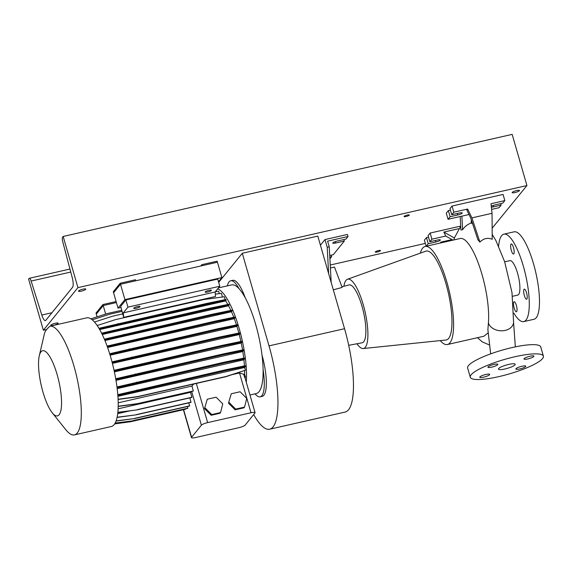 <?xml version="1.0" encoding="UTF-8"?>
<svg xmlns="http://www.w3.org/2000/svg" width="572" height="572" viewBox="0 0 572 572"><rect width="100%" height="100%" fill="white"/><g stroke="black" fill="none" stroke-linecap="round" stroke-linejoin="round"><path stroke-width="0.86" d="M498.684 368.547A8.694 1.737 163.9 0 0 498.491 369.104A8.694 1.737 163.9 0 0 506.156 368.683A8.694 1.737 163.9 0 0 515.007 364.836A8.694 1.737 163.9 0 0 515.2 364.285A8.694 1.737 163.9 0 0 507.536 364.7A8.694 1.737 163.9 0 0 498.684 368.547M511.304 250.336A5.162 1.394 77.2 0 1 511.254 243.951A5.162 1.394 77.2 0 1 513.492 247.633A5.162 1.394 77.2 0 1 513.542 254.018A5.162 1.394 77.2 0 1 511.304 250.336M514.171 308.115A5.162 1.394 77.2 0 1 514.121 301.73A5.162 1.394 77.2 0 1 516.359 305.412A5.162 1.394 77.2 0 1 516.409 311.797A5.162 1.394 77.2 0 1 514.171 308.115M524.352 295.552A5.162 1.394 77.2 0 1 524.302 289.167A5.162 1.394 77.2 0 1 526.547 292.857A5.162 1.394 77.2 0 1 526.597 299.242A5.162 1.394 77.2 0 1 524.352 295.552M479.887 376.919A5.162 1.037 163.9 0 0 479.772 377.248A5.162 1.037 163.9 0 0 484.327 376.998A5.162 1.037 163.9 0 0 489.582 374.717A5.162 1.037 163.9 0 0 489.696 374.388A5.162 1.037 163.9 0 0 485.142 374.639A5.162 1.037 163.9 0 0 479.887 376.919M515.965 368.718A5.162 1.037 163.9 0 0 515.851 369.047A5.162 1.037 163.9 0 0 520.406 368.797A5.162 1.037 163.9 0 0 525.661 366.516A5.162 1.037 163.9 0 0 525.775 366.187A5.162 1.037 163.9 0 0 521.221 366.43A5.162 1.037 163.9 0 0 515.965 368.718M524.109 358.673A5.162 1.037 163.9 0 0 523.995 359.002A5.162 1.037 163.9 0 0 528.549 358.751A5.162 1.037 163.9 0 0 533.805 356.47A5.162 1.037 163.9 0 0 533.919 356.134A5.162 1.037 163.9 0 0 529.365 356.385A5.162 1.037 163.9 0 0 524.109 358.673M488.038 366.874A5.162 1.037 163.9 0 0 487.923 367.203A5.162 1.037 163.9 0 0 492.471 366.952A5.162 1.037 163.9 0 0 497.726 364.671A5.162 1.037 163.9 0 0 497.84 364.343A5.162 1.037 163.9 0 0 493.286 364.586A5.162 1.037 163.9 0 0 488.038 366.874M488.016 332.954L483.926 336.229L447.426 344.53A50.272 13.606 77.2 0 1 440.233 340.605M343.886 286.293A35.543 9.617 77.2 0 1 347.483 279.258A35.543 9.617 77.2 0 1 363.199 304.54A35.543 9.617 77.2 0 1 363.234 348.541A35.543 9.617 77.2 0 1 356.949 343.758M347.483 279.258L425.782 251.172A45.574 12.334 77.2 0 1 445.938 283.59A45.574 12.334 77.2 0 1 445.981 340.011L363.234 348.541M341.927 286.808L349.013 284.928A29.658 8.029 77.2 0 1 361.954 306.077A29.658 8.029 77.2 0 1 362.162 342.771L348.698 345.324M420.341 253.124A50.272 13.606 77.2 0 1 425.132 246.482A50.272 13.606 77.2 0 1 446.939 282.361A50.272 13.606 77.2 0 1 447.426 344.53M490.662 353.868L487.887 329.615L488.409 322.951A50.272 13.606 -102.8 0 0 481.981 274.396A50.272 13.606 -102.8 0 0 460.181 238.51L425.132 246.482M504.69 261.833L509.917 260.646A17.668 4.783 77.2 0 1 517.574 273.259A17.668 4.783 77.2 0 1 517.746 295.095L512.526 296.289M498.612 246.067A44.838 12.134 77.2 0 1 503.889 234.148A44.838 12.134 77.2 0 1 523.337 266.152A44.838 12.134 77.2 0 1 523.773 321.6A44.838 12.134 77.2 0 1 513.863 313.134M503.889 234.148L514.092 231.832A44.838 12.134 77.2 0 1 533.54 263.828A44.838 12.134 77.2 0 1 533.976 319.276L523.773 321.6M491.276 206.27A3.804 0.765 -16.1 0 1 495.109 204.883L502.759 203.146L504.833 200.586L490.998 203.732L492.042 213.313L471.929 217.882L479.915 242.092C483.547 238.388 487.644 237.452 492.213 239.296L492.042 213.313M320.427 245.181L324.982 239.568L347.433 234.463L348.019 236.515L345.946 239.067L337.273 241.041A3.804 0.765 163.9 0 0 332.897 242.85A3.804 0.765 163.9 0 0 332.811 243.093A3.804 0.765 163.9 0 0 335.657 243.028L344.33 241.055L333.269 254.697L329.715 255.505M543.4 356.142L540.74 346.932A38.045 7.615 163.9 0 0 507.192 348.77A38.045 7.615 163.9 0 0 468.475 365.601A38.045 7.615 163.9 0 0 467.631 368.032L470.291 377.241A38.045 7.615 163.9 0 0 503.839 375.411A38.045 7.615 163.9 0 0 542.563 358.572A38.045 7.615 163.9 0 0 543.4 356.142A38.045 7.615 163.9 0 0 509.852 357.979A38.045 7.615 163.9 0 0 471.128 374.81A38.045 7.615 163.9 0 0 470.291 377.241M343.894 239.539L344.33 241.055M329.801 257.107L331.66 256.685L331.217 255.162M324.982 239.568L327.198 247.247L328.635 273.63M348.019 236.515L327.613 241.155L329.236 246.782L331.188 282.461M327.198 247.247L329.236 246.782M331.66 256.685L329.894 258.859M479.915 242.092L477.87 239.697L470.749 218.118L466.845 210.038L467.646 209.045L453.81 212.183L451.737 214.743L459.395 213.006A3.804 0.765 -16.1 0 1 462.24 212.941A3.804 0.765 -16.1 0 1 457.779 214.993L450.128 216.731L448.055 219.29L446.282 213.149L448.355 210.596L450.407 210.124M504.833 200.586L503.067 194.444L452.044 206.049L449.971 208.601L451.737 214.743M450.128 216.731L448.355 210.596M453.81 212.183L452.044 206.049M467.646 209.045L471.929 217.882M491.613 209.388L499.077 207.693L501.151 205.133L493.493 206.871A3.804 0.765 -16.1 0 1 491.369 207.164M501.151 205.133L500.707 203.611M448.055 219.29L461.89 216.144L462.591 229.758C464.5 226.762 467.353 224.496 471.156 222.966L471.364 219.963M471.156 222.966A64.536 17.46 77.2 0 1 472.651 223.867M469.011 214.529L461.89 216.144M462.591 229.758L460.882 229.951L460.188 216.531M441.134 242.843L440.797 242.149L450.693 239.897L450.9 240.619M428.514 237.123L426.462 237.587L424.388 240.147L426.147 246.246M460.689 226.097L430.151 233.04L428.071 235.6L429.844 241.742L437.501 239.997A3.804 0.765 -16.1 0 1 440.347 239.94A3.804 0.765 -16.1 0 1 435.885 241.992L428.235 243.729L426.197 246.239M428.235 243.729L426.462 237.587M453.06 240.133L445.752 236.036L431.917 239.182L429.844 241.742M431.917 239.182L430.151 233.04M440.797 242.149L440.032 243.093M450.693 239.897L451.301 239.146M445.752 236.036L443.836 232.068L454.375 237.973L460.696 226.276M458.587 228.714L443.836 232.068M330.394 267.989L334.484 267.06L342.156 287.416L333.312 289.825M218.676 282.389L242.292 253.267L317.803 236.1L344.537 328.707A67.396 18.24 77.2 0 1 345.188 412.047L269.677 429.214A67.396 18.24 77.2 0 1 253.682 414.586M242.292 253.267L269.019 345.874A67.396 18.24 77.2 0 1 269.677 429.214M227.327 285.878A33.698 9.116 77.2 0 1 230.702 280.788L232.74 280.323A33.698 9.116 77.2 0 1 245.238 297.805M262.033 355.219A33.698 9.116 77.2 0 1 262.205 396.353L260.16 396.818A33.698 9.116 77.2 0 1 255.048 393.836M230.702 280.788A33.698 9.116 77.2 0 1 238.996 288.638M263.113 369.834A33.698 9.116 77.2 0 1 260.16 396.818M42.957 392.049A33.426 9.045 -102.8 0 0 52.224 412.762A33.426 9.045 -102.8 0 0 61.24 408.344A33.426 9.045 -102.8 0 0 57.129 374.574A33.426 9.045 -102.8 0 0 39.275 355.82A33.426 9.045 -102.8 0 0 42.957 392.049M52.224 412.762L65.751 429.643A55.713 15.072 -102.8 0 0 74.467 434.892A55.713 15.072 -102.8 0 0 73.931 366.001A55.713 15.072 -102.8 0 0 49.943 326.204L86.851 317.817A55.713 15.072 -102.8 0 1 110.832 357.614A55.713 15.072 -102.8 0 1 111.376 426.498L74.467 434.892M49.943 326.204C47.219 328.578 45.495 330.709 44.759 332.604A55.713 15.072 -102.8 0 0 44.173 334.742L39.275 355.82M249.971 394.987L256.277 393.557A55.713 15.072 -102.8 0 0 255.734 324.667A55.713 15.072 -102.8 0 0 231.753 284.877L218.447 287.902M246.275 382.182A55.713 15.072 -102.8 0 0 239.153 328.442A55.713 15.072 -102.8 0 0 217.639 288.889M211.361 290.476A3.26 0.651 -16.1 0 1 208.044 291.92A3.26 0.651 -16.1 0 1 205.169 292.077A3.26 0.651 -16.1 0 1 205.241 291.87A3.26 0.651 -16.1 0 1 208.558 290.426A3.26 0.651 -16.1 0 1 211.433 290.269A3.26 0.651 -16.1 0 1 211.361 290.476M139.933 306.721A3.26 0.651 -16.1 0 1 136.615 308.158A3.26 0.651 -16.1 0 1 133.734 308.315A3.26 0.651 -16.1 0 1 133.805 308.108A3.26 0.651 -16.1 0 1 137.13 306.663A3.26 0.651 -16.1 0 1 140.004 306.513A3.26 0.651 -16.1 0 1 139.933 306.721M123.666 317.36L120.699 306.356L125.883 299.964L217.725 279.086L219.791 286.243L215.143 291.977L215.508 296.482L123.666 317.36L123.302 312.855L215.143 291.977M125.883 299.964L127.949 307.121L219.791 286.243M127.949 307.121L123.302 312.855M231.267 393.765L228.485 403.153L235.121 409.824L243.958 407.815L244.537 407.1L246.739 398.427L240.104 391.756L231.267 393.765L228.485 403.153M229.065 402.445L235.7 409.109L235.121 409.824M235.7 409.109L244.537 407.1M232.632 374.524L239.518 372.958L243.708 374.274L244.602 374.074A50.136 13.571 -102.8 0 0 244.609 370.649M251.008 412.755L207.636 422.615A5.434 1.087 163.9 0 0 201.387 425.196L191.591 437.273A5.434 1.087 163.9 0 0 191.47 437.616A5.434 1.087 163.9 0 0 195.538 437.53L238.91 427.67A5.434 1.087 163.9 0 0 245.159 425.089L254.955 413.013A5.434 1.087 163.9 0 0 255.076 412.669A5.434 1.087 163.9 0 0 251.008 412.755L239.518 372.958M207.286 399.213L204.504 408.601L211.139 415.272L219.977 413.263L220.556 412.555L222.758 403.875L216.123 397.204L207.286 399.213L204.504 408.601M118.211 402.81L191.927 386.05L193.722 384.026M118.125 408.801L190.619 392.321A50.136 13.571 -102.8 0 0 190.69 391.727M242.542 349.928A50.136 13.571 -102.8 0 0 241.234 343.028L114.386 371.864M233.762 317.274A50.136 13.571 -102.8 0 0 231.481 311.761L104.933 340.533M244.423 365.887A50.136 13.571 -102.8 0 0 243.915 359.809L117.181 388.617M227.835 304.483A50.136 13.571 -102.8 0 0 225.618 300.922L99.678 329.558M97.147 325.475L97.912 325.304M117.725 413.635L129.93 410.86M107.593 347.49L234.298 318.69A50.136 13.571 -102.8 0 1 236.45 324.903M115.994 380.359L242.807 351.53A50.136 13.571 -102.8 0 1 243.729 358.143M102.252 334.498L228.557 305.784A50.136 13.571 -102.8 0 1 230.866 310.396M240.905 341.477A50.136 13.571 -102.8 0 0 239.253 334.556L112.405 363.392M110.117 355.191L236.915 326.362A50.136 13.571 -102.8 0 1 238.853 333.047M216.13 290.762L216.366 291.584M215.344 291.727L218.626 291.277L219.298 293.608M215.315 294.151L221.393 293.322L222.451 296.99M97.19 325.539L115.408 319.648L203.875 299.535L224.31 296.754L225.139 299.628M98.949 328.307L206.392 303.51L225.926 299.463L226.154 300.264L225.618 300.922M101.601 333.183L209.381 308.301L228.914 304.261L229.143 305.062L228.557 305.784M104.361 339.16L212.341 314.235L231.875 310.188L232.103 310.989L231.481 311.761M107.086 346.074L215.194 321.121L234.72 317.074L234.956 317.875L234.298 318.69M109.667 353.732L217.839 328.75L237.373 324.71L237.602 325.511L236.915 326.362M112.019 361.89L220.206 336.908L239.739 332.868L239.968 333.669L239.253 334.556M114.057 370.32L222.222 345.345L241.756 341.298L241.985 342.099L241.234 343.028M115.723 378.764L223.831 353.803L243.365 349.757L243.593 350.557L242.807 351.53M116.974 386.965L224.982 362.026L244.509 357.986L244.744 358.787L243.915 359.809M117.796 394.673L225.633 369.784L245.166 365.737L245.395 366.538L244.616 367.503L117.918 396.31M118.097 399.263L137.516 396.618L225.983 376.505L245.402 370.227L244.616 367.503M245.402 370.227L225.804 376.733L137.33 396.846L118.104 399.463M243.708 374.274L244.637 377.506L245.51 377.22L244.602 374.074M245.51 377.22L244.637 377.506M118.204 406.456L137.437 403.839L192.707 391.269A5.434 1.087 -16.1 0 1 193.336 390.948L191.927 386.05M114.822 423.68L130.688 421.714L185.514 409.252L185.643 408.851M117.868 412.305L137.03 409.895L191.849 397.433L190.619 392.321M117.138 417.231L136.115 414.843L190.941 402.381L189.883 397.883M116.145 420.863L134.727 418.532L189.547 406.063L188.867 402.852M115.179 423.058L132.897 420.842L187.723 408.379L187.437 406.549M205.083 407.893L211.719 414.564L211.139 415.272M211.719 414.564L220.556 412.555M137.208 409.674L192.035 397.211M117.853 412.505L137.03 409.895M134.906 418.304L189.725 405.841M116.066 421.071L134.727 418.532M136.3 414.621L191.119 402.159M117.096 417.431L136.115 414.843M133.083 420.62L187.902 408.158M115.065 423.273L132.897 420.842M130.874 421.493L185.693 409.03M114.686 423.895L130.688 421.714M118.211 406.256L137.623 403.61L193.336 390.948M112.226 362.698L220.442 337.716L239.968 333.669M131.739 357.021L131.968 357.829M220.206 336.908L220.442 337.716M92.249 319.82L109.731 314.171L122.136 311.354M94.502 322.036L112.491 316.216L122.794 313.878M114.236 371.135L222.458 346.146L241.985 342.099M133.755 365.458L133.984 366.259M222.222 345.345L222.458 346.146M104.69 339.94L212.577 315.036L232.103 310.989M123.874 334.348L124.103 335.149M212.341 314.235L212.577 315.036M90.912 318.847L107.207 313.578L121.822 310.253M117.081 387.795L225.211 362.834L244.744 358.787M136.508 382.139L136.744 382.947M224.982 362.026L225.211 362.834M109.917 354.526L218.068 329.558L237.602 325.511M129.372 348.863L129.601 349.671M217.839 328.75L218.068 329.558M99.385 329.057L206.621 304.311L226.154 300.264M117.925 323.623L118.154 324.424M206.392 303.51L206.621 304.311M101.98 333.948L209.609 309.109L229.143 305.062M120.914 328.414L121.142 329.222M209.381 308.301L209.609 309.109M117.861 395.517L225.861 370.584L245.395 366.538M137.166 389.897L137.394 390.697M225.633 369.784L225.861 370.584M107.372 346.868L215.422 321.922L234.956 317.875M126.719 341.234L126.955 342.035M215.194 321.121L215.422 321.922M115.866 379.586L224.06 354.604L243.593 350.557M135.364 373.916L135.593 374.717M223.831 353.803L224.06 354.604M105.67 314.078L103.21 305.562L116.409 302.559L103.21 305.562L96.296 314.085L96.003 313.063L102.917 304.54L116.116 301.537M97.097 316.845L96.296 314.085L103.21 305.562L102.917 304.54M218.483 281.731L221.872 277.563L124.925 299.599L120.499 284.248L113.585 292.778L113.285 291.749L120.199 283.226L135.507 279.744L135.807 280.773L120.499 284.248L120.199 283.226M221.872 277.563L217.145 261.19L201.837 264.664L200.751 266.001M124.925 299.599L118.011 308.122L113.585 292.778L120.499 284.248L217.439 262.212L202.13 265.694L201.837 264.664M118.011 308.122L121.014 307.443M375.339 251.88A2.717 0.543 163.9 0 0 375.282 252.052A2.717 0.543 163.9 0 0 377.677 251.923A2.717 0.543 163.9 0 0 380.444 250.715A2.717 0.543 163.9 0 0 380.502 250.543A2.717 0.543 163.9 0 0 378.106 250.672A2.717 0.543 163.9 0 0 375.339 251.88M404.147 216.359A2.717 0.543 163.9 0 0 404.089 216.531A2.717 0.543 163.9 0 0 406.485 216.402A2.717 0.543 163.9 0 0 409.252 215.194A2.717 0.543 163.9 0 0 409.309 215.022A2.717 0.543 163.9 0 0 406.914 215.151A2.717 0.543 163.9 0 0 404.147 216.359M512.247 192.356A3.804 0.765 163.9 0 0 512.162 192.6A3.804 0.765 163.9 0 0 515.515 192.421A3.804 0.765 163.9 0 0 519.39 190.733A3.804 0.765 163.9 0 0 519.476 190.49A3.804 0.765 163.9 0 0 516.123 190.676A3.804 0.765 163.9 0 0 512.247 192.356M78.564 290.955A3.804 0.765 163.9 0 0 78.478 291.198A3.804 0.765 163.9 0 0 81.832 291.012A3.804 0.765 163.9 0 0 85.707 289.332A3.804 0.765 163.9 0 0 85.786 289.089A3.804 0.765 163.9 0 0 82.432 289.275A3.804 0.765 163.9 0 0 78.564 290.955M50.908 325.053A3.804 0.765 163.9 0 0 50.822 325.296A3.804 0.765 163.9 0 0 54.176 325.118A3.804 0.765 163.9 0 0 58.051 323.43A3.804 0.765 163.9 0 0 58.137 323.187A3.804 0.765 163.9 0 0 54.776 323.373A3.804 0.765 163.9 0 0 50.908 325.053M63.17 236.458L77.935 287.623L43.365 330.244L28.6 279.086L29.129 278.428A4.347 1.18 77.2 0 1 29.344 278.285A4.347 1.18 77.2 0 1 31.138 281.059L41.799 315.036A8.694 2.352 -102.8 0 0 45.374 320.592A8.694 2.352 -102.8 0 0 45.81 320.299L72.544 287.33A8.694 2.352 -102.8 0 0 72.208 277.534L62.806 242.006A4.347 1.18 77.2 0 1 62.641 237.108L63.17 236.458L512.162 134.384L526.926 185.542L492.142 228.221M43.365 330.244L46.682 329.493M330.23 265.029L425.325 243.407M77.935 287.623L526.926 185.542M515.343 346.868L513.584 322.479A12.77 9.374 -175.1 0 1 505.198 330.394A12.77 9.374 -175.1 0 1 488.409 322.951M335.657 243.028L335.256 241.627M457.779 214.993L457.343 213.47M493.493 206.871L493.093 205.47M435.885 241.992L435.449 240.469M269.019 345.874L344.537 328.707M207.636 422.615L196.332 383.433M201.387 425.196L191.663 391.505M191.591 437.273L183.626 409.681M41.799 315.036L51.945 312.727M31.138 281.059L70.756 272.05M477.456 337.702L482.267 341.877L489.174 344.88M454.354 238.052L453.903 239.94M513.584 322.479L511.99 292.607L504.647 261.711L495.96 240.69L492.177 234.356M255.076 412.669L244.945 377.57M191.47 437.616L183.419 409.731M29.344 278.285L69.963 269.047"/></g></svg>
